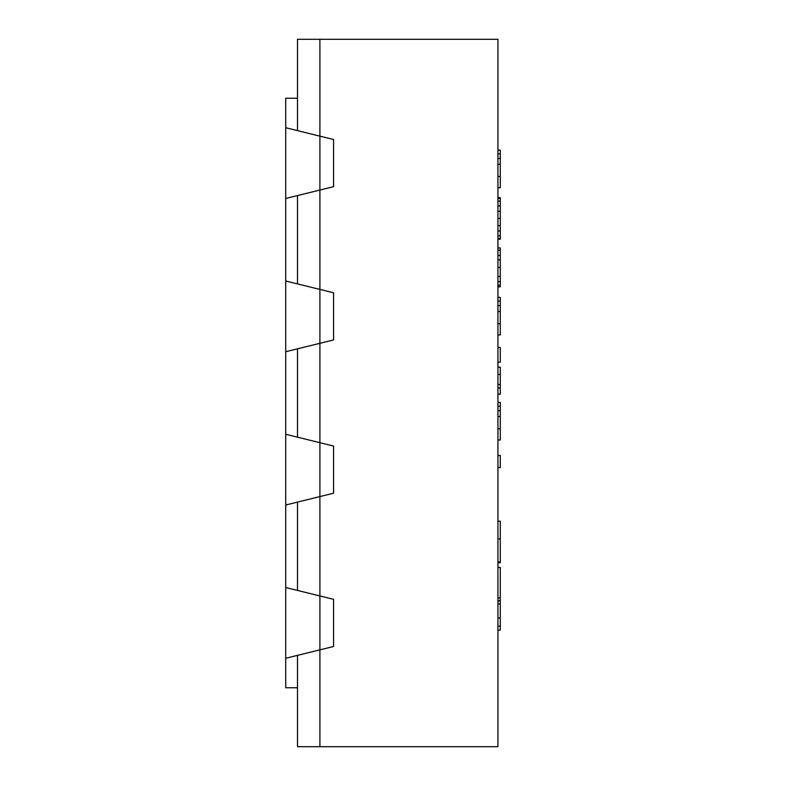 <?xml version="1.0" encoding="UTF-8"?>
<svg xmlns="http://www.w3.org/2000/svg" width="786" height="786" viewBox="0 0 786 786"><rect width="100%" height="100%" fill="white"/><g stroke="black" fill="none" stroke-linecap="round" stroke-linejoin="round"><path stroke-width="1.18" d="M297.501 437.173L319.902 442.685L319.902 343.315L297.501 348.827L297.501 437.173M319.902 496.585L297.501 502.097L297.501 590.443L319.902 595.955L319.902 496.585L285.711 505.005L285.711 434.265L319.902 442.685L319.902 496.585L333.578 493.215L333.578 446.055L319.902 442.685M319.902 39.3L297.501 39.3L297.501 130.633L319.902 136.145L319.902 39.3L497.931 39.3L497.931 746.7L319.902 746.7L319.902 649.855L297.501 655.367L297.501 746.7L319.902 746.7M319.902 190.045L297.501 195.557L297.501 283.903L319.902 289.415L319.902 190.045L285.711 198.465L285.711 127.725L319.902 136.145L319.902 190.045L333.578 186.675L333.578 139.515L319.902 136.145M497.931 467.621L500.289 467.621L497.931 467.582M497.931 455.487L500.289 455.487L500.289 467.582M497.931 562.717L500.289 562.717L500.289 561.97L497.931 561.97M497.931 367.19L500.289 367.19L500.289 394.14L497.931 394.14M497.931 387.999L500.289 387.999M497.931 374.431L500.289 374.431M497.931 334.954L500.289 334.954L500.289 323.753L497.931 323.753M497.931 305.626L500.289 305.626L500.289 323.753M497.931 301.097L500.289 301.097L500.289 305.626M497.931 297.363L500.289 297.363L500.289 301.097M497.931 630.097L500.289 630.097L500.289 626.187L497.931 626.187M497.931 603.943L500.289 603.943L500.289 626.187M497.931 600.877L500.289 600.877L500.289 603.943M497.931 567.413L500.289 567.413L500.289 600.877M497.931 538.931L500.289 538.931L500.289 561.97M497.931 521.187L500.289 521.187L500.289 538.931M497.931 286.762L500.289 286.762L497.931 287.028M497.931 281.663L500.289 281.663L500.289 286.762M497.931 276.476L500.289 276.476L500.289 281.663M497.931 267.427L500.289 267.427L500.289 276.476M497.931 259.861L500.289 259.861L500.289 267.427M497.931 255.411L500.289 255.411L500.289 259.861M497.931 250.184L500.289 250.184L500.289 255.411M497.931 247.934L500.289 247.934L500.289 250.184M497.931 238.394L500.289 238.394L500.289 239.219L497.931 239.219L500.289 239.209M497.931 235.771L500.289 235.771L500.289 238.394M497.931 225.602L500.289 225.602L500.289 235.771M497.931 218.429L500.289 218.429L500.289 225.602M497.931 211.247L500.289 211.247L500.289 218.429M497.931 201.088L500.289 201.088L500.289 211.247M497.931 198.455L500.289 198.455L500.289 201.088M500.289 197.64L497.931 197.64L500.289 197.64L500.289 198.455M497.931 347.441L500.289 347.441L500.289 362.14L497.931 362.14M497.931 440.022L500.289 440.022L500.289 428.822L497.931 428.822M497.931 410.695L500.289 410.695L500.289 428.822M497.931 406.156L500.289 406.156L500.289 410.695M497.931 402.432L500.289 402.432L500.289 406.156M497.931 187.746L500.289 187.746L500.289 176.545L497.931 176.545M497.931 158.418L500.289 158.418L500.289 176.545M497.931 153.889L500.289 153.889L500.289 158.418M497.931 150.155L500.289 150.155L500.289 153.889M319.902 649.855L285.711 658.275L285.711 587.535L319.902 595.955L319.902 649.855L333.578 646.485L333.578 599.325L319.902 595.955M319.902 343.315L285.711 351.735L285.711 280.995L319.902 289.415L319.902 343.315L333.578 339.945L333.578 292.785L319.902 289.415M297.501 98.25L285.711 98.25L285.711 127.725M285.711 198.465L285.711 280.995M285.711 351.735L285.711 434.265M285.711 505.005L285.711 587.535M285.711 658.275L285.711 687.75L297.501 687.75M497.931 384.521L500.289 384.521M497.931 311.443L500.289 311.443M497.931 617.983L500.289 617.983M497.931 600.533L500.289 600.533M497.931 285.23L500.289 285.23M497.931 230.927L500.289 230.927M497.931 205.922L500.289 205.922M497.931 416.511L500.289 416.511M497.931 164.235L500.289 164.235M497.931 597.881L500.289 597.881"/></g></svg>
